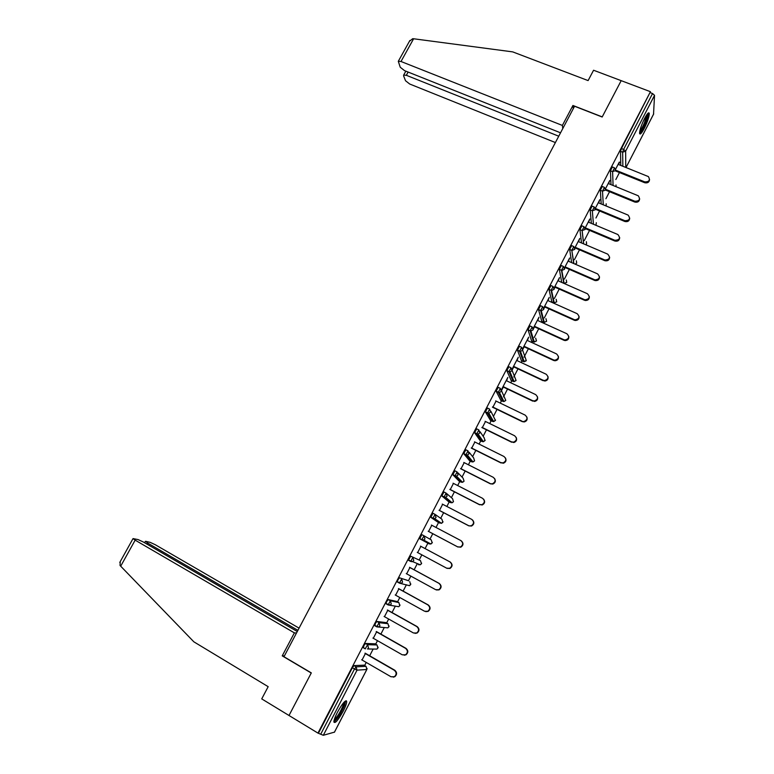 <?xml version="1.0" encoding="UTF-8"?>
<svg xmlns="http://www.w3.org/2000/svg" width="774" height="774" viewBox="0 0 774 774"><rect width="100%" height="100%" fill="white"/><g stroke="black" fill="none" stroke-linecap="round" stroke-linejoin="round"><path stroke-width="1.16" d="M343.221 711.161C345.465 706.739 346.626 703.556 346.694 701.621C345.668 699.561 342.553 703.14 337.367 712.37C335.113 716.811 333.952 720.004 333.875 721.929C334.958 723.942 338.074 720.352 343.221 711.161M644.287 128.368C647.528 121.741 649.192 116.768 649.289 113.459C648.835 111.824 647.258 113.497 644.578 118.461C641.327 125.136 639.653 130.109 639.566 133.389C640.04 135.024 641.617 133.351 644.287 128.368M346.152 701.302L346.404 700.799M364.622 665.553L366.237 662.428M369.682 655.771L373.155 649.047M375.661 644.21L377.489 640.669M380.885 634.1L384.301 627.491M386.632 622.973L388.674 619.036M392.031 612.534L395.379 606.061M397.546 601.862L399.79 597.518M403.109 591.104L406.389 584.757M408.401 580.858L410.849 576.117M414.129 569.78L417.331 563.578M419.198 559.97L421.849 554.842M425.09 548.582L427.877 543.184M427.877 543.174L428.216 542.526M429.957 539.159L432.772 533.702M436.004 527.462L438.568 522.498M438.645 522.353L439.032 521.608M440.706 518.357L443.628 512.698M446.859 506.448L449.201 501.929M449.346 501.639L449.781 500.807M451.406 497.663L454.425 491.809M457.666 485.559L459.775 481.467M459.998 481.031L460.462 480.141M462.039 477.084L465.164 471.037M468.405 464.777L470.292 461.12M470.592 460.549L471.076 459.601M472.614 456.621L475.846 450.381M479.087 444.112L480.76 440.87M481.118 440.164L481.631 439.187M483.14 436.265L486.469 429.831M489.71 423.552L491.161 420.737M491.596 419.895L492.109 418.898M493.609 416.015L497.024 409.398M500.275 403.109L501.513 400.709M502.016 399.742L502.365 399.074M503.497 396.878L503.787 396.327M504.019 395.872L507.531 389.07M510.782 382.782L511.808 380.798M512.388 379.686L512.63 379.202M513.781 376.977L514.246 376.077M514.371 375.845L517.98 368.859M521.241 362.561L522.053 360.974M524.017 357.182L524.656 355.953M524.666 355.914L528.371 348.755M531.632 342.447L532.241 341.266M534.195 337.493L538.714 328.747M541.974 322.439L542.371 321.665M544.316 317.901L548.989 308.865M554.387 298.425L559.215 289.079M564.401 279.037L569.393 269.4M574.366 259.764L579.503 249.818M584.283 240.579L589.575 230.352M595.951 218.007L599.579 210.983M605.926 198.715L609.544 191.71M615.843 179.529L619.452 172.554M297.284 631.526L143.306 541.994L138.072 539.575L133.041 538.588L135.16 540.146L120.696 566.181L193.848 641.82L268.172 686.673L261.728 698.893L289.012 715.495L311.312 672.887L283.981 656.72L574.56 106.251L602.172 117.009L621.183 80.66L650.441 91.7L621.464 148.569L623.612 149.421L652.559 93.538L650.402 92.725M652.559 93.538L654.533 95.328L653.537 114.175M284.445 655.849L282.229 655.868L311.235 673.022L289.012 715.495L317.959 733.104L650.441 91.7M334.455 732.136L323.319 735.29L317.959 733.104M615.688 169.042L619.297 162.076M618.513 164.504L619.693 162.23M318.578 732.939L352.354 667.769L354.008 665.611L363.954 665.176M620.758 165.404L620.516 151.356L621.464 148.569M363.49 647.722L363.857 645.584L365.483 643.475L374.974 643.823M374.974 625.711L375.293 623.515L376.89 621.464L385.936 622.586M386.419 603.846L385.955 603.585L386.671 601.572L388.229 599.569L396.839 601.466M407.646 580.442L399.51 577.81L407.646 580.442M397.894 582.154L397.256 581.806L397.971 579.755L399.51 577.81M411.971 561.74L410.626 561.179M409.669 560.782L408.488 560.144L410.723 556.177L420.514 560.676L410.723 556.177M424.113 535.85L431.244 539.894L432.153 542.922L430.924 544.006L429.183 543.88L419.731 538.781L421.869 534.66L424.007 535.792L424.945 538.927L423.668 540.049L419.731 538.781M435.588 514.72L441.925 519.219L442.844 522.227L441.548 523.33L437.813 522.102L430.837 517.361L432.956 513.259L435.075 514.371L436.043 517.487L434.698 518.628L430.837 517.361M448.475 501.552L441.809 495.892L443.986 491.983L446.085 493.067M459.069 481.109L452.8 474.723L454.957 470.824L457.037 471.879M469.605 460.762L463.723 453.67L465.861 449.781L467.922 450.816M480.083 440.541L474.578 432.724L476.697 428.854L478.758 429.87M490.503 420.417L485.385 411.903L487.485 408.043L489.526 409.04M502.287 398.262L501.987 398.891M500.865 400.4L496.124 391.199L498.214 387.348L500.227 388.316M512.649 378.186L512.253 379.028M511.179 380.489L506.806 370.611L508.876 366.77L510.879 367.718M521.434 360.694L517.429 350.138L519.48 346.307L521.473 347.226M531.632 340.986L527.994 329.772L530.035 325.951L532.009 326.851M541.781 321.394L538.501 309.523L540.523 305.701L542.487 306.581M551.872 301.899L548.95 289.379L550.962 285.567L552.907 286.428M561.721 282.413L559.341 269.352L561.334 265.54L563.269 266.391M571.628 262.618L569.674 249.431L571.657 245.629L573.582 246.451M581.506 242.939L579.949 229.617L581.922 225.815L583.828 226.627M591.365 223.386L590.175 209.899L592.129 206.097L594.045 206.89M601.195 203.949L600.343 190.278L602.288 186.486L604.204 187.269M610.996 184.618L610.454 170.764L612.389 166.971L614.304 167.745M608.606 183.651L609.777 180.477L605.587 188.556M598.65 202.894L599.821 199.702L595.429 208.177M588.637 222.235L589.817 219.023L585.221 227.914M585.328 228.62L614.837 241.024L614.808 240.259C619.703 240.046 620.719 238.131 617.865 234.522L588.24 222.07M578.565 241.691L579.755 238.46L574.947 247.748M568.445 261.244L569.645 257.994L564.623 267.688M564.73 268.414L565.175 267.562M558.277 280.894L559.476 277.634L554.242 287.744M554.348 288.479L555.006 287.212M548.04 300.66L549.259 297.371L543.803 307.907M543.909 308.642L544.78 306.968M537.756 320.533L538.985 317.224L533.315 328.176M533.412 328.921L534.495 326.831M527.423 340.502L528.652 337.174L522.76 348.561M522.866 349.316L524.162 346.8M517.022 360.587L518.27 357.24L512.156 369.063M512.253 369.817L513.772 366.876M506.573 380.779L507.831 377.412L501.484 389.67M501.678 390.241L503.323 387.058M496.066 401.087L492.815 407.356M485.501 421.491L482.26 427.761M474.878 442.022L471.637 448.281M464.197 462.659L460.965 468.909M453.458 483.402L450.226 489.652M442.66 504.271L439.429 510.501M431.805 525.246L428.583 531.477M420.892 546.328L417.65 552.588M409.93 567.497L406.66 573.834M398.92 588.791L395.601 595.196M387.832 610.193L384.475 616.675M376.696 631.719L373.3 638.279M365.492 653.362L362.048 660.009M649.56 179.491C649.251 182.219 647.635 183.303 644.713 182.732L644.742 181.871C649.212 181.909 650.421 180.139 648.389 176.588L618.116 164.349M644.742 181.871L615.301 170.019M644.713 182.732L615.601 170.996M639.663 198.763C639.372 201.54 637.757 202.633 634.806 202.062L634.815 201.23C639.43 201.192 640.582 199.373 638.279 195.783L608.209 183.486M634.815 201.23L605.278 189.146M634.806 202.062L605.471 190.046M629.707 218.142C629.446 220.958 627.83 222.08 624.85 221.49L624.841 220.696C629.591 220.571 630.684 218.703 628.101 215.095L598.254 202.73M624.841 220.696L595.303 208.419M624.85 221.49L594.974 209.067M619.693 237.608C619.471 240.482 617.855 241.614 614.837 241.024M614.808 240.259L585.279 227.798M609.631 257.171C609.496 259.987 607.948 261.177 604.978 260.741L604.929 260.016C609.757 259.571 610.676 257.607 607.696 254.124L578.168 241.517M604.717 259.938L575.198 247.274M604.765 260.654L574.995 247.883M599.502 276.831C599.482 279.578 598.012 280.827 595.1 280.565L595.032 279.878C599.695 279.221 600.537 277.218 597.576 273.87L568.048 261.07M594.577 279.714L565.059 266.856M594.645 280.401L564.778 267.388M647.393 113.904C647.915 114.958 647.238 117.88 645.371 122.689C642.942 128.407 641.017 131.599 639.595 132.248M639.808 130.99C641.211 129.558 642.797 126.713 644.568 122.456L646.619 114.949M639.566 133.37C641.298 131.783 643.329 128.203 645.661 122.631C647.451 118.112 648.293 114.939 648.196 113.12L648.196 113.062M344.585 701.679L343.908 705.956C340.173 714.383 336.874 719.298 334.02 720.681M334.339 719.481C337.241 717.034 340.096 712.525 342.911 705.946L343.733 702.56M333.875 722.007C337.464 719.075 341.034 713.473 344.585 705.191L345.601 700.896M409.398 41.351L412.677 38.7L413.616 38.768L512.717 51.887L588.105 80.593L593.571 70.24L621.183 80.66L602.23 116.884L572.924 105.477L562.379 125.436L401 61.494L398.3 61.301L400.235 67.241L404.531 70.637L560.54 132.809M562.379 125.436L562.775 128.571M408.121 72.069L406.331 75.301L403.67 75.088L403.612 75.862L405.518 80.738L409.698 84.018L555.393 142.561M406.331 75.301L558.741 136.205M572.924 105.477L573.253 108.718M120.696 566.181L120.038 565.465L120.241 561.614M299.074 628.14L155.206 544.683L150.127 542.332L145.773 541.336L147.457 542.932L146.837 544.045M297.913 630.346L147.457 542.932M296.51 632.997L294.381 632.871L135.16 540.146M282.229 655.868L294.381 632.871M589.324 296.587C589.401 299.267 588.008 300.564 585.163 300.476L584.38 299.596L585.086 299.819C589.575 298.977 590.339 296.945 587.398 293.723L557.88 280.72M584.38 299.596L554.871 286.535M584.467 300.244L554.61 287.038M579.078 316.431C579.262 319.062 577.955 320.407 575.179 320.475L574.24 320.204L574.134 319.585L575.072 319.856C579.387 318.84 580.084 316.779 577.162 313.683L547.653 300.486M574.134 319.585L544.625 306.33M574.24 320.204L544.383 306.794M568.774 336.371C569.064 338.954 567.845 340.357 565.126 340.57L563.946 340.27L563.83 339.689L565.001 339.989C569.142 338.818 569.77 336.738 566.868 333.749L537.369 320.349M563.83 339.689L534.321 326.231M563.946 340.27L534.108 326.647M558.402 356.398C558.809 358.952 557.677 360.403 555.006 360.761L553.604 360.442L553.468 359.891L554.861 360.22C558.838 358.904 559.389 356.804 556.525 353.921L527.026 340.318M553.468 359.891L523.969 346.23M553.604 360.442L523.766 346.617M547.963 376.522C548.495 379.037 547.441 380.556 544.819 381.05L543.048 380.218L544.664 380.547C548.466 379.105 548.96 376.996 546.125 374.21L516.635 360.403M543.048 380.218L513.559 366.344M543.213 380.721L513.375 366.692M537.456 396.723C538.124 399.229 537.156 400.806 534.563 401.445L532.57 400.642L534.389 400.971C538.036 399.423 538.462 397.304 535.666 394.605L506.177 380.595M532.57 400.642L503.09 386.565M532.754 401.116L502.926 386.874M526.862 417.022C527.684 419.518 526.813 421.153 524.24 421.936L522.237 421.617L524.037 421.501C527.539 419.856 527.907 417.728 525.149 415.116L495.67 400.893M522.044 421.182L492.564 406.901M522.237 421.617L492.428 407.163M516.181 437.407C517.196 439.893 516.413 441.606 513.839 442.534L511.45 441.838L513.626 442.138C516.974 440.416 517.293 438.278 514.575 435.733L485.104 421.298M511.45 441.838L481.979 427.345M511.672 442.235L481.863 427.567M505.412 457.879C506.631 460.366 505.954 462.146 503.371 463.239L500.797 462.61L503.129 462.881C506.36 461.081 506.631 458.953 503.951 456.476L474.491 441.819M500.797 462.61L471.347 447.894M501.049 462.968L471.25 448.078M494.538 478.448C496.008 480.925 495.437 482.792 492.835 484.06L490.358 483.808L492.574 483.74C495.67 481.883 495.902 479.745 493.261 477.316L463.81 462.455M490.097 483.489L460.646 468.56M490.358 483.808L460.569 468.705M483.566 499.124C485.317 501.571 484.863 503.526 482.221 504.987L479.329 504.493L481.941 504.706C484.93 502.79 485.114 500.652 482.512 498.282L453.071 483.199M479.329 504.493L449.887 489.342M479.609 504.774L449.829 489.449M472.479 519.915C474.539 522.315 474.23 524.356 471.54 526.03L468.802 525.846L471.24 525.788C474.123 523.834 474.269 521.686 471.695 519.364L442.264 504.067M468.502 525.604L439.071 510.24M468.802 525.846L439.042 510.298M461.285 540.852C463.684 543.154 463.52 545.273 460.791 547.199L457.608 546.841L460.472 546.995C463.249 544.993 463.374 542.845 460.83 540.562L431.408 525.043M457.608 546.841L428.196 531.245M457.937 547.034L428.186 531.264M417.263 552.375L446.666 568.184L449.626 568.309C452.316 566.278 452.413 564.13 449.897 561.876L420.495 546.134M449.897 561.876L450.245 562.05C452.751 564.304 452.655 566.442 449.975 568.474L447.033 568.358M450.245 562.05L420.495 546.125M406.263 573.611L435.656 589.662L438.713 589.759C441.325 587.679 441.393 585.541 438.906 583.315L409.514 567.342M438.906 583.315L439.274 583.451C441.751 585.666 441.683 587.805 439.081 589.875L436.43 589.962M439.274 583.451L409.543 567.284M395.204 594.974L424.587 611.247L427.732 611.315C430.267 609.215 430.305 607.068 427.858 604.871L398.475 588.666M427.858 604.871L428.245 604.958C430.692 607.155 430.654 609.293 428.128 611.392L425.768 611.644M428.245 604.958L398.523 588.569M384.088 616.462L413.451 632.968L416.683 632.997C419.15 630.868 419.169 628.72 416.741 626.553L387.377 610.115M416.741 626.553L417.157 626.601C419.576 628.769 419.556 630.916 417.099 633.035L415.019 633.393M417.157 626.601L387.445 609.97M372.904 638.057L402.257 654.804L405.566 654.804C407.966 652.656 407.966 650.499 405.566 648.351L376.212 631.681M405.566 648.351L406.002 648.36C408.391 650.508 408.391 652.656 406.002 654.804L404.183 655.23M406.002 648.36L376.299 631.497M361.661 659.787L390.996 676.757L394.382 676.737C396.714 674.56 396.694 672.413 394.324 670.274L364.98 653.362M394.324 670.274L394.779 670.236C397.149 672.374 397.168 674.522 394.837 676.689L393.25 677.163M394.779 670.236L365.105 653.14M654.533 95.328L625.644 151.143L625.76 167.407M653.595 114.117L626.021 167.513L653.691 113.875M622.847 166.236L622.664 152.207L623.612 149.421L625.644 151.143L622.664 152.207L620.516 151.356M334.387 732.281L366.799 669.5L357.037 670.149L323.319 735.29M320.707 734.236L354.492 669.017L352.354 667.769M354.008 665.611L356.137 666.849L357.037 670.149L354.492 669.017L356.137 666.849L365.928 666.317L363.867 665.118M366.847 669.404L366.025 666.375M616.085 186.689L615.998 184.976M613.076 185.47L612.602 171.635L615.591 170.57L614.537 167.842L612.602 171.635L610.454 170.764M603.285 204.81L602.491 191.159L600.343 190.278M593.445 224.257L592.323 210.789L590.175 209.899M583.586 243.829L582.096 230.526L579.958 229.617L582.154 230.546L584.07 226.724L585.105 229.481L582.154 230.546L583.635 243.849M573.698 263.518L571.822 250.37L569.674 249.451M563.801 283.332L561.489 270.329L559.341 269.391M551.698 301.821L553.768 302.75L551.098 290.385L548.96 289.437M541.616 321.316L543.687 322.265L540.658 310.558L538.511 309.59M531.486 340.918L533.557 341.876L530.151 330.837L528.003 329.859M517.429 350.138L519.577 351.135L521.628 347.303L526.291 360.597L523.369 361.593L519.596 351.232L517.448 350.235M521.299 360.626L523.514 361.651M512.127 370.436L516.055 380.431L514.11 381.63L513.123 381.418L508.973 371.733L506.825 370.717M511.053 380.431L513.249 381.476M501.533 390.793L505.761 400.361L503.932 401.561L502.829 401.348L498.292 392.35L496.153 391.325M500.759 400.352L502.945 401.396M490.851 411.207L495.418 420.398L493.696 421.588L492.477 421.385L487.562 413.084L485.414 412.039M490.406 420.369L492.574 421.424M480.064 431.708L484.079 437.639L485.017 440.551L483.392 441.722L482.067 441.528L476.765 433.933L474.617 432.869M479.996 440.503L482.154 441.567M469.15 452.287L473.62 457.869L474.559 460.801L473.02 461.962L471.608 461.778L465.909 454.889L463.761 453.816M469.537 460.733L471.676 461.807M458.111 472.972L463.113 478.216L464.042 481.167L462.591 482.308L461.091 482.134L454.986 475.971L452.848 474.878M459.021 481.08L461.14 482.163M446.917 493.773L452.548 498.659L453.477 501.639L452.103 502.761L450.516 502.607L441.877 496.066M448.446 501.533L450.545 502.626M439.874 523.185L432.908 518.319L434.698 518.628L441.548 523.33L443.028 521.724M429.183 543.88L421.801 539.749L423.668 540.049L430.924 544.006L432.356 542.371M408.488 560.144L412.571 561.595L413.79 560.492L412.861 557.328L410.704 561.479L408.566 560.328M399.442 583.141L397.343 581.99M388.229 599.569L390.367 600.759L398.862 602.588L396.791 601.437M388.132 604.939L386.052 603.768M376.89 621.464L379.018 622.664L387.938 623.709L385.878 622.548M376.764 626.853L374.693 625.682M365.483 643.475L367.611 644.694L376.967 644.955L374.906 643.774M365.328 648.893L363.277 647.722M606.1 205.971L606.187 203.794M605.481 190.104L604.436 187.366L602.491 191.159L605.481 190.104M595.97 225.321L596.309 222.709M595.322 209.735L594.277 206.997L592.323 210.789L595.322 209.735M585.686 244.729L586.595 243.81L586.382 241.711M575.179 264.157L576.678 263.025L576.378 260.819M569.674 249.431L572.015 250.447L574.83 249.325L573.805 246.548L571.822 250.35L573.892 263.595M559.341 269.352L561.489 270.29L563.482 266.479L564.498 269.284L561.827 270.445L564.12 283.448L566.703 282.336L566.316 280.004M566.655 282.491L563.965 283.41M548.95 289.379L551.098 290.327L553.1 286.515L554.116 289.341L551.581 290.54L554.232 302.895L556.68 301.744L556.177 299.296M551.098 290.327L551.581 290.54L551.098 290.327M556.641 301.889L553.952 302.818M538.501 309.523L540.649 310.49L542.671 306.668L543.677 309.523L541.278 310.732L544.286 322.439L546.608 321.258L545.96 318.685M540.649 310.49L541.278 310.732L540.649 310.49M546.57 321.394L543.861 322.332M527.994 329.772L530.142 330.75L532.173 326.928L533.18 329.801L530.916 331.04L534.292 342.069L536.479 340.879L535.676 338.18M530.142 330.75L530.916 331.04L530.142 330.75M536.44 341.005L533.712 341.944M522.624 350.196L520.486 351.444L519.596 351.232L520.486 351.444L524.23 361.797L526.262 360.713M506.806 370.611L509.998 371.946L512.011 370.707L511.024 367.785L508.973 371.733L509.998 371.946L514.11 381.63L516.035 380.537M496.124 391.199L499.443 392.563L501.339 391.325L500.352 388.374L498.292 392.35L499.443 392.563L503.932 401.561L505.751 400.458M485.385 411.903L488.82 413.297L490.6 412.058L489.632 409.088L487.562 413.084L488.82 413.297L493.696 421.588L495.554 420.069M474.578 432.724L478.129 434.137L479.812 432.918L478.845 429.909L476.765 433.933L478.129 434.137L483.392 441.722L485.163 440.193M463.723 453.67L467.37 455.083L468.957 453.883L467.999 450.855L465.909 454.889L467.37 455.083L473.02 461.962L474.559 460.859M452.8 474.723L456.544 476.155L458.053 474.965L457.095 471.908L454.986 475.971L456.544 476.155L462.591 482.308L464.052 481.215M441.809 495.892L445.65 497.334L447.082 496.163L446.124 493.086L444.015 497.169L445.65 497.334L452.103 502.761L453.487 501.678M430.77 517.187L432.908 518.319L435.104 514.381M419.663 538.607L421.801 539.749L424.007 535.792M410.704 561.479L412.571 561.595L420.243 564.797L421.414 563.733L420.514 560.676M421.443 563.743L420.243 564.797L418.434 564.691M409.746 581.593L410.607 584.651L409.494 585.695L408.091 585.27M397.256 581.806L401.406 583.257L402.567 582.174L401.638 578.981L399.481 583.161L409.494 585.695L410.839 583.973M398.9 602.607L399.752 605.694L398.687 606.71L397.13 606.41M385.955 603.585L390.173 605.036L391.276 603.981L390.367 600.759L388.19 604.968L398.687 606.71L399.781 605.694M387.997 623.747L388.829 626.843L387.813 627.849L386.071 627.675M374.587 625.498L378.873 626.95L379.928 625.905L379.018 622.664L376.832 626.892L387.813 627.849L388.858 626.843M377.044 645.003L377.847 648.109L376.87 649.096L374.877 649.067M377.876 648.109L376.87 649.096L367.505 648.98L368.511 647.964L367.611 644.694L365.299 648.757L363.161 647.528M413.616 38.768L401 61.494M366.837 669.491L334.465 732.185M586.595 243.858L586.392 241.865M585.802 244.778L586.537 243.994M576.678 263.063L576.398 260.954M575.314 264.215L576.62 263.189M566.713 282.375L566.336 280.149M556.69 301.783L556.206 299.432M546.608 321.297L545.999 318.811M536.488 340.918L535.705 338.286M421.443 563.733L421.627 563.124M399.79 605.665L399.984 604.939M388.877 626.814L389.08 625.992M377.896 648.07L378.109 647.151M366.866 669.442L367.07 668.407M604.978 260.741L604.929 260.016M595.1 280.565L595.032 279.878M403.67 75.088L405.847 71.16M409.881 40.48L398.3 61.301M145.357 541.394L144.603 542.748M133.041 538.588L119.786 562.427M585.163 300.476L585.086 299.819M575.179 320.475L575.072 319.856M565.126 340.57L565.001 339.989M555.006 360.761L554.861 360.22M544.819 381.05L544.664 380.547"/></g></svg>

